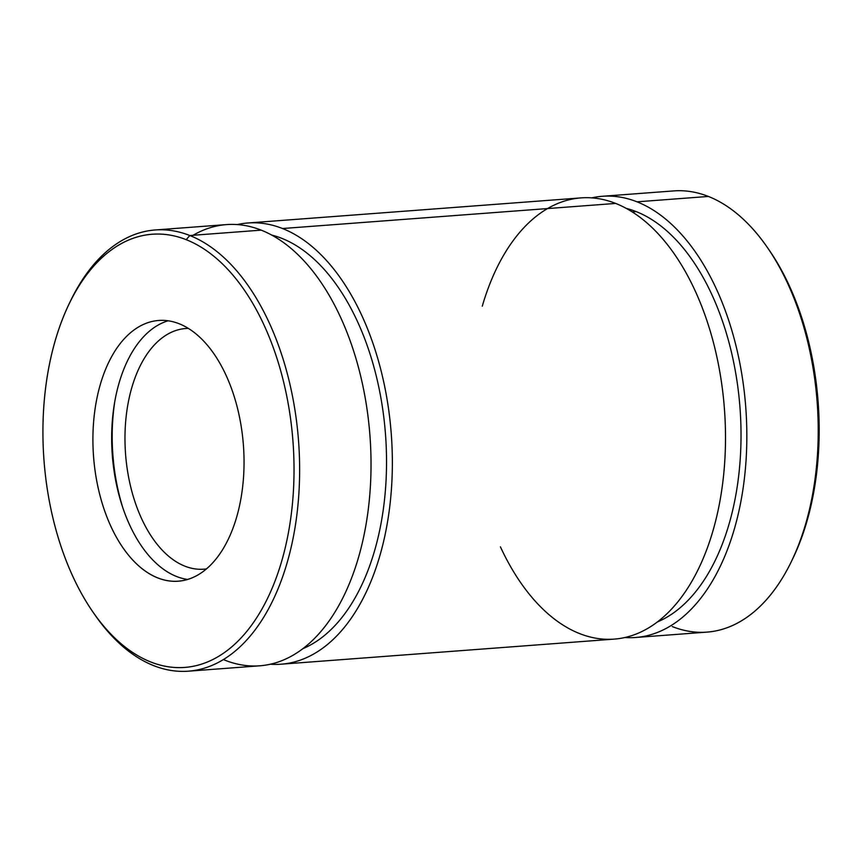<?xml version="1.0" encoding="UTF-8"?>
<svg xmlns="http://www.w3.org/2000/svg" width="862" height="862" viewBox="0 0 862 862"><rect width="100%" height="100%" fill="white"/><g stroke="black" fill="none" stroke-linecap="round" stroke-linejoin="round"><path stroke-width="1.29" d="M281.098 664.203L614.24 639.108A221.232 127.156 -94.3 0 0 725.502 438.941A221.232 127.156 -94.3 0 0 615.683 203.432L282.531 228.527A221.232 127.156 85.7 0 1 392.361 464.036A221.232 127.156 85.7 0 1 281.098 664.203A221.232 127.156 85.7 0 1 270.366 664.225A221.232 127.156 -94.3 0 0 392.21 473.281A221.232 127.156 -94.3 0 0 282.531 228.527L615.683 203.432A221.232 127.156 -94.3 0 0 581.01 197.894L247.857 222.989A221.232 127.156 85.7 0 1 282.531 228.527A221.232 127.156 -94.3 0 0 237.255 224.573A221.232 127.156 85.7 0 1 247.857 222.989M70.134 301.765A221.232 127.156 85.7 0 1 155.138 229.971A221.232 127.156 85.7 0 1 189.812 235.52A221.232 127.156 85.7 0 1 299.631 471.029A221.232 127.156 85.7 0 1 188.369 671.186A221.232 127.156 85.7 0 1 93.581 612.936M188.369 671.186L259.764 665.809A221.232 127.156 -94.3 0 0 371.026 465.642A221.232 127.156 -94.3 0 0 261.197 230.143L189.812 235.52L261.197 230.143A221.232 127.156 -94.3 0 0 226.523 224.594L155.138 229.971M92.643 611.578L94.518 614.304A221.232 127.156 -94.3 0 0 289.783 552.962A221.232 127.156 -94.3 0 0 189.812 235.52L186.203 239.679A217.213 124.85 85.7 0 1 284.363 551.346A217.213 124.85 85.7 0 1 92.643 611.578A217.213 124.85 85.7 0 1 69.413 303.241A217.213 124.85 85.7 0 1 186.203 239.679L189.812 235.52A221.232 127.156 -94.3 0 0 70.856 300.267L69.413 303.241M186.203 239.679A217.213 124.85 -94.3 0 0 51.957 513.827A217.213 124.85 -94.3 0 0 267.252 598.971A217.213 124.85 -94.3 0 0 186.203 239.679M179.145 323.746A130.722 75.134 85.7 0 1 227.924 539.989A130.722 75.134 85.7 0 1 98.343 488.743A130.722 75.134 85.7 0 1 179.145 323.746A130.722 75.134 -94.3 0 0 158.651 320.47A130.722 75.134 -94.3 0 0 93.549 456.472A130.722 75.134 -94.3 0 0 178.294 581.182A130.722 75.134 -94.3 0 0 244.043 462.905A130.722 75.134 -94.3 0 0 179.145 323.746M187.593 579.447A130.722 75.134 85.7 0 1 112.297 455.061A130.722 75.134 85.7 0 1 168.112 320.783A130.722 75.134 -94.3 0 0 112.297 455.061A130.722 75.134 -94.3 0 0 187.593 579.447M122.695 507.352A142.79 82.073 85.7 0 1 114.743 401.8A142.79 82.073 -94.3 0 0 122.695 507.352M206.471 568.888A120.669 69.359 85.7 0 1 125.561 454.058A120.669 69.359 85.7 0 1 188.358 328.4A120.669 69.359 -94.3 0 0 185.664 328.519A120.669 69.359 -94.3 0 0 125.561 454.058A120.669 69.359 -94.3 0 0 203.798 569.179A120.669 69.359 -94.3 0 0 206.471 568.888M768.527 249.161A217.213 124.85 85.7 0 1 791.962 560.322M791.241 561.83L792.684 558.845A217.213 124.85 -94.3 0 0 769.464 250.508L767.579 247.782A221.232 127.156 85.7 0 1 791.241 561.83A221.232 127.156 85.7 0 1 672.285 626.577M635.574 637.492A221.232 127.156 85.7 0 1 624.853 637.514A221.232 127.156 -94.3 0 0 746.697 446.581A221.232 127.156 -94.3 0 0 637.018 201.827A221.232 127.156 85.7 0 1 746.837 437.336A221.232 127.156 85.7 0 1 635.574 637.492L706.969 632.115A221.232 127.156 -94.3 0 0 818.232 431.959A221.232 127.156 -94.3 0 0 708.402 196.45L637.018 201.827A221.232 127.156 -94.3 0 0 591.731 197.872A221.232 127.156 85.7 0 1 602.344 196.288A221.232 127.156 85.7 0 1 637.018 201.827L708.402 196.45A221.232 127.156 85.7 0 1 767.579 247.782M708.402 196.45A221.232 127.156 -94.3 0 0 673.728 190.911L602.344 196.288M302.864 648.677A211.179 121.38 -94.3 0 0 385.508 434.48A211.179 121.38 -94.3 0 0 271.713 235.067A211.179 121.38 85.7 0 1 385.508 434.48A211.179 121.38 85.7 0 1 302.864 648.677M191.504 236.21A221.232 127.156 85.7 0 1 261.197 230.143A221.232 127.156 85.7 0 1 369.626 496.706A221.232 127.156 85.7 0 1 223.398 659.57M632.202 211.901L636.199 211.61A211.179 121.38 -94.3 0 0 626.189 208.367A211.179 121.38 85.7 0 1 636.199 211.61L632.202 211.901M657.35 621.976A211.179 121.38 -94.3 0 0 740.544 416.454A211.179 121.38 -94.3 0 0 636.199 211.61A211.179 121.38 85.7 0 1 740.544 416.454A211.179 121.38 85.7 0 1 657.35 621.976M482.278 306.172A221.232 127.156 85.7 0 1 615.683 203.432A221.232 127.156 85.7 0 1 709.695 541.282A221.232 127.156 85.7 0 1 500.413 546.831"/></g></svg>
